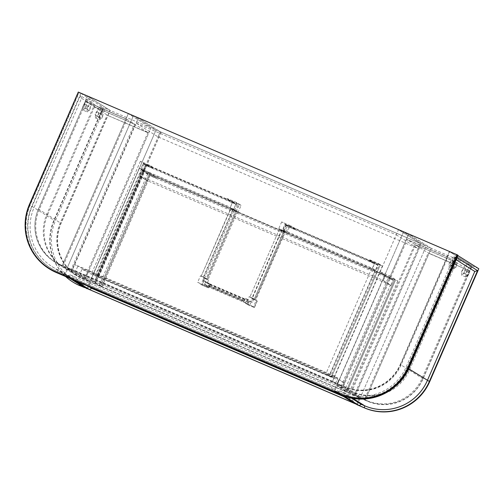 <?xml version="1.0" encoding="UTF-8"?>
<svg xmlns="http://www.w3.org/2000/svg" width="504" height="504" viewBox="0 0 504 504"><rect width="100%" height="100%" fill="white"/><g stroke="black" fill="none" stroke-linecap="round" stroke-linejoin="round"><path stroke-width="0.38" stroke-dasharray="2.52 1.89" d="M72.412 269.779L67.353 267.605L133.346 115.832L138.405 118.005L161.047 132.268L95.054 284.042L72.412 269.779L138.405 118.005L160.247 131.758L420.323 243.463L418.099 248.579L158.017 136.88L160.247 131.758M63.101 265.942L126.869 119.284L86.108 101.777L39.306 209.412A42.569 41.945 122.2 0 0 55.169 261.986A42.569 41.945 122.2 0 0 60.89 264.991L67.353 267.605L90.002 281.868L67.353 267.605L133.346 115.832L155.994 130.095L161.047 132.268M95.054 284.042L90.002 281.868L155.994 130.095L110.168 110.414L87.526 96.151L128.293 113.658L150.935 127.922L84.943 279.701L82.732 278.75A42.569 41.945 122.2 0 1 77.011 275.745A42.569 41.945 122.2 0 1 61.148 223.165L110.168 110.414M343.407 386.335L345.618 387.286A42.569 41.945 122.2 0 0 401.14 364.82L447.943 257.185L407.175 239.677L343.407 386.335L337.548 383.657L403.54 231.878L426.182 246.141L421.13 243.974L398.481 229.704L420.323 243.463M332.489 381.484L337.548 383.657L360.19 397.921L426.182 246.141L403.54 231.878L398.481 229.704L332.489 381.484L355.131 395.747L421.13 243.974M447.943 257.185L406.369 239.167L342.6 385.825L408.593 234.051L403.54 231.878L337.548 383.657L360.19 397.921L355.131 395.747M354.268 395.212L94.311 283.563L354.268 395.212L420.26 243.438L160.31 131.79L420.26 243.438M95.117 284.067L161.11 132.294M94.311 283.563L160.31 131.79M355.068 395.722L421.067 243.942M136.181 123.121L396.257 234.826L398.481 229.704L138.405 118.005L136.181 123.121L158.017 136.88M396.257 234.826L418.099 248.579M335.576 383.223L337.806 378.107L334.782 376.204L332.558 381.32L335.576 383.223L75.499 271.517L77.723 266.402L74.705 264.499L72.481 269.621L75.499 271.517M332.558 381.32L72.481 269.621M337.806 378.107L77.723 266.402M334.782 376.204L74.705 264.499M407.175 239.677L406.369 239.167L408.593 234.051L431.241 248.314L426.182 246.141L360.19 397.921L365.249 400.088L431.241 248.314L408.593 234.051L449.36 251.559L472.009 265.822L431.241 248.314L429.017 253.43L469.778 270.944L472.009 265.822M401.14 364.82L400.334 364.31A42.569 41.945 122.2 0 1 344.812 386.776L342.6 385.825L365.249 400.088L429.017 253.43L406.369 239.167L447.136 256.675L449.36 251.559M400.334 364.31L447.136 256.675L469.778 270.944L428.211 252.926L469.778 270.944L422.982 378.573A42.569 41.945 122.2 0 1 367.46 401.039L364.442 399.584L428.211 252.926M468.978 270.434L422.176 378.069A42.569 41.945 122.2 0 1 366.654 400.535L364.442 399.584M415.529 244.938L351.761 391.595L353.972 392.547A42.569 41.945 -57.8 0 0 409.494 370.081L456.296 262.445L414.723 244.427L350.954 391.085L351.761 391.595M350.954 391.085L353.165 392.036A42.569 41.945 -57.8 0 0 408.687 369.571L455.49 261.941L456.296 262.445M455.49 261.941L414.723 244.427M101.808 118.301L103.2 115.101L101.808 118.301L97.707 116.537L99.086 113.331L97.7 116.537M99.527 119.713A6.105 1.027 113.2 0 0 99.553 119.725A6.105 1.027 113.2 0 0 102.873 114.597A6.105 1.027 113.2 0 0 104.397 108.517A6.105 1.027 113.2 0 0 104.372 108.505A6.105 1.027 113.2 0 0 101.052 113.639A6.105 1.027 113.2 0 0 99.527 119.713M95.42 117.949A6.105 1.027 113.2 0 0 95.445 117.961A6.105 1.027 113.2 0 0 98.765 112.833A6.105 1.027 113.2 0 0 100.29 106.753A6.105 1.027 113.2 0 0 100.264 106.741A6.105 1.027 113.2 0 0 96.944 111.875A6.105 1.027 113.2 0 0 95.42 117.949M99.194 116.651L100.58 113.45L99.194 116.651L95.092 114.893L96.478 111.686L95.086 114.887M89.378 110.471L90.77 107.27L89.378 110.471M85.27 108.707L86.663 105.506L85.27 108.707L89.391 110.477M86.764 108.82L88.15 105.62L86.764 108.82M82.656 107.056L84.042 103.855L82.656 107.056L86.77 108.826M87.097 111.888A6.105 1.027 113.2 0 0 87.123 111.901A6.105 1.027 113.2 0 0 90.443 106.766A6.105 1.027 113.2 0 0 91.967 100.693A6.105 1.027 113.2 0 0 91.942 100.68A6.105 1.027 113.2 0 0 88.622 105.808A6.105 1.027 113.2 0 0 87.097 111.888M82.99 110.124A6.105 1.027 113.2 0 0 83.015 110.137A6.105 1.027 113.2 0 0 86.335 105.002A6.105 1.027 113.2 0 0 87.86 98.929A6.105 1.027 113.2 0 0 87.835 98.916A6.105 1.027 113.2 0 0 84.514 104.044A6.105 1.027 113.2 0 0 82.99 110.124L87.123 111.901M81.553 98.293L102.841 111.699L55.415 220.777A47.975 47.275 -57.8 0 0 73.294 280.029A47.975 47.275 -57.8 0 0 79.745 283.418L83.217 284.911L61.935 271.505L58.458 270.012A47.975 47.275 122.2 0 1 52.013 266.622A47.975 47.275 122.2 0 1 34.127 207.364L81.553 98.293L80.306 95.615L102.148 109.368L53.953 220.204A49.896 49.165 -57.8 0 0 65.615 276.526M80.306 95.615L32.111 206.445A49.896 49.165 -57.8 0 0 50.709 268.071A49.896 49.165 -57.8 0 0 57.418 271.593L62.628 273.836L69.678 278.277M64.355 274.51L67.278 267.794L60.008 264.669A42.569 41.945 122.2 0 1 54.287 261.664A42.569 41.945 122.2 0 1 38.424 209.091L87.52 96.176L80.879 93.328L31.79 206.237A49.896 49.165 -57.8 0 0 50.387 267.863A49.896 49.165 -57.8 0 0 57.091 271.391L64.355 274.51L71.732 279.159M80.879 93.328L103.377 107.497L54.281 220.406A49.896 49.165 -57.8 0 0 72.878 282.032M86.972 288.395L89.769 281.963L82.505 278.838A42.569 41.945 122.2 0 1 76.784 275.833A42.569 41.945 122.2 0 1 60.915 223.259L110.011 110.345L103.377 107.497M67.278 267.794L89.769 281.963M87.52 96.176L110.011 110.345M102.841 111.699L102.148 109.368M62.628 273.836L61.935 271.505M84.47 287.589L83.217 284.911M448.913 264.367L450.305 261.166L448.913 264.367L453.033 266.137L454.413 262.93L453.02 266.131M449.253 267.429A6.105 1.027 -66.8 0 1 450.771 261.356A6.105 1.027 -66.8 0 1 454.091 256.221A6.105 1.027 -66.8 0 1 454.117 256.234A6.105 1.027 -66.8 0 1 452.598 262.313A6.105 1.027 -66.8 0 1 449.272 267.441A6.105 1.027 -66.8 0 1 449.253 267.429M453.361 269.193A6.105 1.027 -66.8 0 1 454.879 263.119A6.105 1.027 -66.8 0 1 458.199 257.985A6.105 1.027 -66.8 0 1 458.224 257.998A6.105 1.027 -66.8 0 1 456.706 264.077A6.105 1.027 -66.8 0 1 453.38 269.205A6.105 1.027 -66.8 0 1 453.361 269.193M451.534 266.017L452.913 262.811L451.534 266.017M455.641 267.781L457.034 264.581L455.647 267.781L451.54 266.017M461.343 272.198L462.735 268.997L461.343 272.198L465.463 273.968L466.843 270.761L465.463 273.968M463.964 273.842L465.343 270.642L463.964 273.842M468.071 275.612L469.451 272.406L468.071 275.612M461.677 275.26A6.105 1.027 -66.8 0 1 463.201 269.18A6.105 1.027 -66.8 0 1 466.521 264.052A6.105 1.027 -66.8 0 1 466.546 264.065A6.105 1.027 -66.8 0 1 465.028 270.144A6.105 1.027 -66.8 0 1 461.702 275.272A6.105 1.027 -66.8 0 1 461.677 275.26M465.791 277.024A6.105 1.027 -66.8 0 1 467.309 270.944A6.105 1.027 -66.8 0 1 470.629 265.816A6.105 1.027 -66.8 0 1 470.654 265.829A6.105 1.027 -66.8 0 1 469.136 271.908A6.105 1.027 -66.8 0 1 465.809 277.036A6.105 1.027 -66.8 0 1 465.791 277.024M456.964 257.639L455.729 256.857L407.534 367.693A49.896 49.165 122.2 0 1 342.462 394.021L337.245 391.784L340.024 390.946L351.351 398.078M457.871 255.559L456.309 254.57L407.213 367.485A49.896 49.165 122.2 0 1 342.134 393.813L334.864 390.695L337.787 383.979L345.051 387.097A42.569 41.945 -57.8 0 0 400.573 364.631L449.669 251.723L456.309 254.57M342.197 395.312L334.864 390.695M343.898 395.974L337.245 391.784M357.355 404.863L360.278 398.147L337.787 383.979M360.278 398.147L367.548 401.266A42.569 41.945 -57.8 0 0 423.07 378.806L472.166 265.892L449.669 251.723M472.166 265.892L478.8 268.739M456.082 259.667L453.506 258.042L406.079 367.12A47.975 47.275 122.2 0 1 343.501 392.44L340.024 390.946M453.506 258.042L455.729 256.857M344.711 382.977L339.022 379.392L82.102 269.048L87.79 272.632L344.711 382.977L342.481 388.093L336.798 384.514L339.022 379.392M336.798 384.514L79.878 274.163L82.102 269.048M79.878 274.163L85.567 277.748L87.79 272.632M85.567 277.748L342.481 388.093M378.372 263.466L382.397 265.999L372.109 261.425L371.694 262.382L378.013 265.098L375.65 270.535L372.431 268.506L374.793 263.069L368.474 260.354L368.89 259.396L378.372 263.466L329.692 375.417L333.717 377.956L325.899 373.792L329.692 375.417M279.487 228.955L249.902 297.007L279.487 228.955L284.615 231.998L283.708 231.424L254.117 299.477L286.631 224.708L379.38 264.543L330.7 376.494L331.506 377.005L95.76 275.751L91.734 273.212L95.527 274.844L98.746 276.872L97.165 276.192L97.971 276.702L330.7 376.494L379.38 264.543L380.186 265.054L331.506 377.005L380.186 265.054L287.438 225.212L254.923 299.981L254.117 299.477L255.698 300.157L252.063 297.927L281.654 229.874L282.019 230.044L285.289 232.105L255.698 300.157M375.65 270.535L375.02 270.264L329.118 375.82M375.02 270.264L372.431 268.506M371.794 268.235L325.899 373.792M371.694 262.382L368.474 260.354M378.013 265.098L374.793 263.069M372.109 261.425L368.89 259.396M382.397 265.999L333.717 377.956M203.761 277.194L203.396 277.024L232.987 208.971L233.352 209.141L203.761 277.194L207.938 279.821L206.086 278.844L238.594 204.076L145.845 164.241L97.165 276.192L145.845 164.241L153.115 167.366L149.896 165.331L149.474 166.295L143.155 163.579L140.792 169.016L141.422 169.287L95.527 274.844M248.768 302.576L209.425 285.68L209.84 284.722L249.184 301.619L248.768 302.576L208.517 285.113L209.324 285.617L208.385 287.778L201.909 284.993L204.756 278.435L206.892 279.355L239.4 204.586L144.44 163.8L140.414 161.261L149.896 165.331M153.115 167.366L152.699 168.323L149.474 166.295M152.699 168.323L146.374 165.608L143.155 163.579M140.414 161.261L91.734 273.212M146.374 165.608L144.012 171.045L140.792 169.016M98.746 276.872L144.642 171.316L144.012 171.045M144.642 171.316L141.422 169.287M146.651 164.745L97.971 276.702L146.651 164.745M144.44 163.8L95.76 275.751M375.562 270.308L286.209 231.928L282.99 229.9L372.343 268.279L375.562 270.308L377.786 265.186L288.433 226.813L285.214 224.784L374.566 263.157L377.786 265.186M286.209 231.928L288.433 226.813M282.99 229.9L285.214 224.784M372.343 268.279L374.566 263.157M143.243 163.806L141.019 168.922L144.238 170.951L233.591 209.33L230.372 207.302L232.596 202.186L143.243 163.806L146.462 165.835L144.238 170.951M232.596 202.186L235.815 204.214L146.462 165.835M235.815 204.214L233.591 209.33M141.019 168.922L230.372 207.302M249.184 301.619L245.007 298.985L243.898 301.549L247.168 303.61L247.861 302.009L208.517 285.113L207.824 286.707L247.168 303.61M209.425 285.68L208.517 285.113L207.579 287.267L201.102 284.489L203.95 277.931L206.086 278.844L235.677 210.792L234.095 210.118L204.504 278.164L206.892 279.355M244.818 299.275L205.474 282.379L204.643 284.3L243.986 301.197M205.474 282.379L205.663 282.089L245.007 298.985M209.84 284.722L205.663 282.089M243.898 301.549L204.555 284.647L207.824 286.707M204.555 284.647L204.643 284.3M232.987 208.971L231.09 208.158L201.235 276.104L204.504 278.164M233.352 209.141L235.677 210.792M201.235 276.104L230.826 208.058L234.095 210.118M203.396 277.024L201.499 276.211M237.529 211.774L207.938 279.821M206.993 279.418L236.578 211.365M279.758 229.062L281.654 229.874M283.708 231.424L285.289 232.105M284.615 231.998L255.024 300.044L254.117 299.477L256.252 300.39L253.399 306.949L246.922 304.164L247.861 302.009L248.667 302.513L247.729 304.674L254.205 307.459L257.059 300.901L254.923 299.981M250.167 297.114L252.063 297.927M255.024 300.044L249.902 297.007M283.664 231.588L254.079 299.641M282.019 230.044L252.428 298.097M249.53 301.121L252.372 302.343L253.625 299.464L257.261 301.027L252.806 298.223L249.171 296.661L247.918 299.54L245.076 298.318L249.53 301.121L247.93 304.8L243.476 301.997L245.076 298.318M253.625 299.464L249.171 296.661M247.93 304.8L254.407 307.585L249.953 304.775L243.476 301.997M254.407 307.585L257.261 301.027M252.806 298.223L249.953 304.775M252.372 302.343L247.918 299.54M210.187 284.224L208.587 287.904L202.11 285.119L204.958 278.561L200.504 275.757L197.656 282.316L204.133 285.1L205.733 281.421L210.187 284.224L207.339 283.002L202.885 280.199L205.733 281.421M202.11 285.119L197.656 282.316M207.339 283.002L208.593 280.123L204.139 277.32L202.885 280.199M208.593 280.123L204.958 278.561M200.504 275.757L204.139 277.32M208.587 287.904L204.133 285.1M238.184 212.071L233.73 209.267L230.095 207.705L234.549 210.514L238.184 212.071L241.101 205.355L236.647 202.551L233.73 209.267M234.549 210.514L237.05 204.756L232.596 201.947L230.095 207.705M237.05 204.756L231.204 202.243L226.75 199.439L232.596 201.947M231.204 202.243L231.619 201.285L227.172 198.482L226.75 199.439M231.619 201.285L241.101 205.355M236.647 202.551L227.172 198.482M295.615 228.772L291.161 225.962L290.745 226.926L295.199 229.729L295.615 228.772L286.133 224.696L281.679 221.892L291.161 225.962M295.199 229.729L289.353 227.216L284.899 224.412L290.745 226.926M289.353 227.216L286.845 232.974L282.397 230.171L284.899 224.412M286.845 232.974L283.216 231.412L278.762 228.608L282.397 230.171M283.216 231.412L286.133 224.696M281.679 221.892L278.762 228.608M209.324 285.617L248.667 302.513M239.4 204.586L238.594 204.076M286.631 224.708L287.438 225.212M201.909 284.993L201.102 284.489M208.385 287.778L207.579 287.267M204.756 278.435L203.95 277.931M247.729 304.674L246.922 304.164M254.205 307.459L253.399 306.949M257.059 300.901L256.252 300.39M133.346 115.832L128.293 113.658L150.935 127.922L148.712 133.043L107.944 115.529L148.712 133.043L84.943 279.701L62.301 265.438L128.293 113.658L126.069 118.78L148.712 133.043L147.905 132.533L84.137 279.191L90.002 281.868L155.994 130.095L133.346 115.832M126.869 119.284L85.302 101.266L87.526 96.151M86.108 101.777L107.944 115.529L147.905 132.533M60.083 264.487A42.569 41.945 122.2 0 1 54.369 261.481A42.569 41.945 122.2 0 1 38.499 208.902L85.302 101.266L126.069 118.78L62.301 265.438L60.89 264.991M84.137 279.191L81.925 278.239A42.569 41.945 122.2 0 1 76.205 275.234A42.569 41.945 122.2 0 1 60.341 222.661L107.138 115.025M94.462 107.037L47.66 214.673A42.569 41.945 -57.8 0 0 63.523 267.246A42.569 41.945 -57.8 0 0 69.243 270.251L71.455 271.202L135.223 124.545L93.656 106.533L46.853 214.162A42.569 41.945 -57.8 0 0 62.716 266.742A42.569 41.945 -57.8 0 0 68.437 269.747L71.455 271.202M70.648 270.698L134.417 124.041L135.223 124.545M134.417 124.041L93.656 106.533M389.195 275.6L397.751 280.986L394.733 279.531L395.539 280.041L346.859 391.992L100.51 286.02L346.859 391.992L336.722 385.925L340.515 387.551L349.07 392.944L346.859 391.992L395.539 280.041L149.997 174.579L101.317 286.53L90.55 280.192L94.343 281.818L102.092 286.7L100.51 286.02L101.317 286.53L149.997 174.579L149.19 174.069L100.51 286.02L149.19 174.069L394.733 279.531L346.053 391.482L394.733 279.531L387.463 276.413L387.047 277.37L393.366 280.085L391.003 285.522L383.254 280.64L385.617 275.203L379.298 272.488L379.714 271.53L389.195 275.6L340.515 387.551M391.003 285.522L390.373 285.251L344.471 390.808M390.373 285.251L383.254 280.64M382.618 280.369L336.722 385.925M387.047 277.37L379.298 272.488M393.366 280.085L385.617 275.203M387.463 276.413L379.714 271.53M397.751 280.986L349.07 392.944M148.712 172.311L139.23 168.242L147.785 173.628L156.46 177.194L148.712 172.311L148.289 173.269L141.97 170.554L139.608 175.991L140.238 176.268L94.343 281.818M156.46 177.194L156.038 178.151L148.289 173.269M156.038 178.151L149.72 175.436L141.97 170.554M139.23 168.242L90.55 280.192M149.72 175.436L147.357 180.873L139.608 175.991M102.092 286.7L147.987 181.144L147.357 180.873M147.987 181.144L140.238 176.268M147.785 173.628L99.105 285.579M139.835 175.902L383.166 280.413L385.39 275.297L142.059 170.787L139.835 175.902L147.584 180.785L390.915 285.296L393.139 280.174L149.808 175.663L147.584 180.785M142.059 170.787L149.808 175.663M383.166 280.413L390.915 285.296M385.39 275.297L393.139 280.174M359.56 397.65L337.063 383.481L68.135 267.971L90.632 282.139L359.56 397.65L356.637 404.365L334.146 390.197L337.063 383.481M334.146 390.197L65.218 274.693L68.135 267.971M87.709 288.861L90.632 282.139M65.218 274.693L73.54 279.934M340.414 394.556L332.413 389.516L67.599 275.776L75.594 280.816M343.558 396.541L353.008 400.598L331.72 387.185L70.377 274.938L88.515 286.367M354.255 403.276L353.008 400.598M331.72 387.185L332.413 389.516M70.377 274.938L67.599 275.776M458.004 255.257L78.788 92.383L29.969 204.656A51.988 51.225 -57.8 0 0 49.348 268.871M78.284 92.068L78.788 92.383M457.733 255.156L408.92 367.429A51.641 50.885 122.2 0 1 341.561 394.682L56.517 272.255A51.641 50.885 122.2 0 1 30.334 204.826L79.153 92.553M345.618 387.286L344.812 386.776M366.654 400.535L367.46 401.039M422.176 378.069L422.982 378.573M353.165 392.036L353.972 392.547M408.687 369.571L409.494 370.081M31.79 206.237L54.281 220.406M57.091 271.391L57.418 271.593L58.458 270.012L79.745 283.418L79.481 284.451M60.008 264.669L82.505 278.838M38.424 209.091L60.915 223.259M408.643 368.733L406.079 367.12L407.213 367.485M352.92 398.368L343.501 392.44L342.462 394.021L342.134 393.813M367.548 401.266L345.051 387.097M423.07 378.806L400.573 364.631M39.306 209.412L38.499 208.902M81.925 278.239L82.732 278.75M60.341 222.661L61.148 223.165M46.853 214.162L47.66 214.673M68.437 269.747L69.243 270.251M29.465 204.341L30.334 204.826M95.445 117.961L99.553 119.725M54.287 261.664L76.784 275.833M50.387 267.863L50.709 268.071M52.013 266.622L73.294 280.029M87.835 98.916L91.942 100.68M84.042 103.855L88.15 105.62M86.657 105.506L90.764 107.27M96.472 111.686L100.58 113.45M100.264 106.741L104.372 108.505M99.086 113.331L103.194 115.101M454.406 262.93L450.299 261.166M458.199 257.985L454.091 256.221M457.021 264.581L452.913 262.811M466.836 270.761L462.729 268.997M469.451 272.406L465.343 270.642M470.629 265.816L466.521 264.052M465.809 277.036L461.702 275.272M468.077 275.612L463.97 273.848M453.38 269.205L449.272 267.441M55.169 261.986L54.369 261.481M76.205 275.234L77.011 275.745M62.716 266.742L63.523 267.246"/><path stroke-width="0.76" d="M65.615 276.526A49.896 49.165 -57.8 0 0 72.551 281.831A49.896 49.165 -57.8 0 0 79.254 285.352L84.47 287.589L69.678 278.277M72.551 281.831L72.878 282.032A49.896 49.165 -57.8 0 0 79.582 285.56L86.972 288.395M71.732 279.159L86.852 288.679M351.351 398.078L361.311 404.353L364.789 405.846A47.975 47.275 -57.8 0 0 427.361 380.526L474.787 271.454L477.571 270.617L456.964 257.639M477.571 270.617L429.376 381.446A49.896 49.165 122.2 0 1 364.298 407.78L359.087 405.537L343.898 395.974M457.871 255.559L478.8 268.739L429.704 381.654A49.896 49.165 122.2 0 1 364.625 407.988L357.355 404.863L342.197 395.312M474.787 271.454L456.082 259.667M359.087 405.537L361.311 404.353M73.54 279.934L87.709 288.861L356.41 404.265M75.594 280.816L89.435 289.535L354.255 403.276L340.414 394.556M88.515 286.367L91.665 288.351L343.558 396.541M89.435 289.535L91.665 288.351M457.134 254.778L458.004 255.257L409.185 367.529A51.988 51.225 -57.8 0 1 341.372 394.966L56.328 272.544A51.988 51.225 -57.8 0 1 49.348 268.871L48.844 268.556A51.988 51.225 122.2 0 1 29.465 204.341L78.284 92.068L29.73 204.448A51.641 50.885 -57.8 0 0 55.919 271.87L340.962 394.298A51.641 50.885 -57.8 0 0 408.316 367.051L457.134 254.778L78.548 92.175M457.5 254.942L408.681 367.214A51.988 51.225 122.2 0 1 340.874 394.651L55.824 272.223A51.988 51.225 122.2 0 1 48.844 268.556M79.481 284.451L79.582 285.56M429.704 381.654L408.643 368.733M364.625 407.988L364.298 407.78L364.789 405.846L352.92 398.368M408.316 367.051L409.185 367.529M55.919 271.87L56.328 272.544M340.962 394.298L341.372 394.966"/></g></svg>
